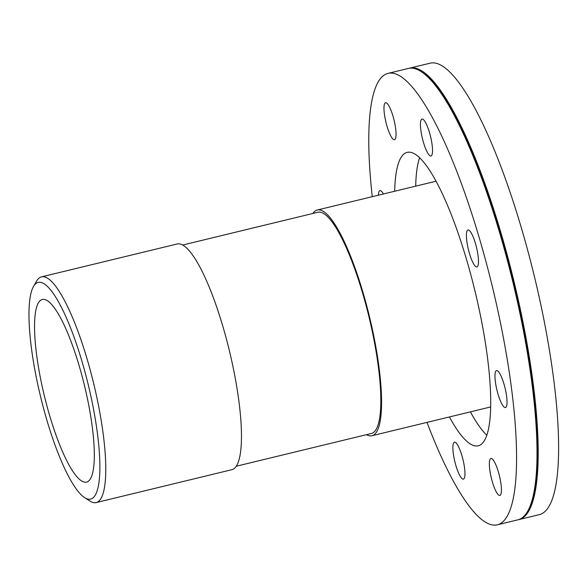 <?xml version="1.0" encoding="UTF-8"?>
<svg xmlns="http://www.w3.org/2000/svg" width="588" height="588" viewBox="0 0 588 588"><rect width="100%" height="100%" fill="white"/><g stroke="black" fill="none" stroke-linecap="round" stroke-linejoin="round"><path stroke-width="0.88" d="M312.875 213.473A116.123 25.593 76.4 0 1 317.277 210.012A116.123 25.593 76.4 0 1 369.507 316.836A116.123 25.593 76.4 0 1 371.991 435.723A116.123 25.593 76.4 0 1 366.493 434.664M182.677 245.034L317.821 212.268A113.8 25.086 76.4 0 1 369.007 316.961A113.8 25.086 76.4 0 1 371.447 433.466L236.295 466.225M84.621 497.639L89.868 501.02A116.123 25.593 -103.6 0 0 96.197 502.578L231.892 469.687A116.123 25.593 -103.6 0 0 229.408 350.801A116.123 25.593 -103.6 0 0 177.179 243.976L41.476 276.875A116.123 25.593 -103.6 0 0 36.64 281.027A116.123 25.593 -103.6 0 0 36.566 281.152L33.457 286.562A111.477 24.571 76.4 0 1 33.523 286.444A111.477 24.571 76.4 0 1 88.362 385.221A111.477 24.571 76.4 0 1 84.621 497.639A111.477 24.571 76.4 0 1 40.557 396.584A111.477 24.571 76.4 0 1 33.457 286.562M96.197 502.578A116.123 25.593 -103.6 0 0 93.712 383.692A116.123 25.593 -103.6 0 0 41.476 276.875M38.382 302.849A93.955 20.705 -103.6 0 0 46.908 405.845A93.955 20.705 -103.6 0 0 86.568 482.101A93.955 20.705 -103.6 0 0 84.562 385.912A93.955 20.705 -103.6 0 0 42.299 299.483A93.955 20.705 -103.6 0 0 38.382 302.849M424.859 121.363A19 4.189 76.4 0 1 431.636 141.693A19 4.189 76.4 0 1 430.96 155.989A19 4.189 76.4 0 1 425.087 147.316A19 4.189 76.4 0 1 420.655 128.529A19 4.189 76.4 0 1 422.008 119.055A19 4.189 76.4 0 1 424.859 121.363M475.427 243.403A19 4.189 76.4 0 1 476.927 266.937A19 4.189 76.4 0 1 468.908 251.51A19 4.189 76.4 0 1 467.181 230.68A19 4.189 76.4 0 1 467.975 230.004A19 4.189 76.4 0 1 475.427 243.403M506.819 398.069A19 4.189 76.4 0 1 505.467 407.535A19 4.189 76.4 0 1 496.926 390.057A19 4.189 76.4 0 1 496.515 370.602A19 4.189 76.4 0 1 499.374 372.91A19 4.189 76.4 0 1 506.819 398.069M500.66 494.751A19 4.189 76.4 0 1 499.866 495.427A19 4.189 76.4 0 1 491.318 477.948A19 4.189 76.4 0 1 490.914 458.493A19 4.189 76.4 0 1 498.367 471.899A19 4.189 76.4 0 1 500.66 494.751M460.551 476.824A19 4.189 76.4 0 1 453.774 456.494A19 4.189 76.4 0 1 454.45 442.198A19 4.189 76.4 0 1 460.323 450.871A19 4.189 76.4 0 1 464.755 469.665A19 4.189 76.4 0 1 463.403 479.132A19 4.189 76.4 0 1 460.551 476.824M378.378 195.201A19 4.189 76.4 0 1 379.936 190.652A19 4.189 76.4 0 1 383.405 193.981M384.75 103.437A19 4.189 76.4 0 1 385.537 102.76A19 4.189 76.4 0 1 394.085 120.239A19 4.189 76.4 0 1 394.497 139.694A19 4.189 76.4 0 1 387.044 126.288A19 4.189 76.4 0 1 384.75 103.437M518.432 519.689A232.245 51.185 -103.6 0 0 519.035 519.564L539.446 514.61A232.245 51.185 -103.6 0 0 534.485 276.845A232.245 51.185 -103.6 0 0 430.019 63.195L409.608 68.149A232.245 51.185 -103.6 0 0 409.005 68.311M519.035 519.564A232.245 51.185 -103.6 0 0 514.066 281.792A232.245 51.185 -103.6 0 0 409.608 68.149M426.976 422.39A232.245 51.185 -103.6 0 0 497.419 524.805L517.837 519.851A232.245 51.185 -103.6 0 0 527.656 511.288L528.083 510.553A231.613 51.046 -103.6 0 0 513.331 281.975A231.613 51.046 -103.6 0 0 421.772 72.015L421.059 71.552A232.245 51.185 -103.6 0 0 408.403 68.436L387.992 73.39A232.245 51.185 -103.6 0 0 378.312 81.703A232.245 51.185 -103.6 0 0 372.263 196.686M527.656 511.288A232.245 51.185 -103.6 0 0 512.868 282.086A232.245 51.185 -103.6 0 0 421.059 71.552M497.419 524.805A232.245 51.185 -103.6 0 0 492.45 287.032A232.245 51.185 -103.6 0 0 387.992 73.39M449.401 416.958A150.962 33.273 -103.6 0 0 478.272 445.807A150.962 33.273 -103.6 0 0 475.038 291.258A150.962 33.273 -103.6 0 0 407.139 152.388A150.962 33.273 -103.6 0 0 400.847 157.79A150.962 33.273 -103.6 0 0 394.688 191.247M419.575 157.797A150.962 33.273 -103.6 0 0 415.701 186.153M470.415 411.865A150.962 33.273 -103.6 0 0 486.849 435.296M436.009 181.229L317.277 210.012M490.723 406.94L371.991 435.723"/></g></svg>
